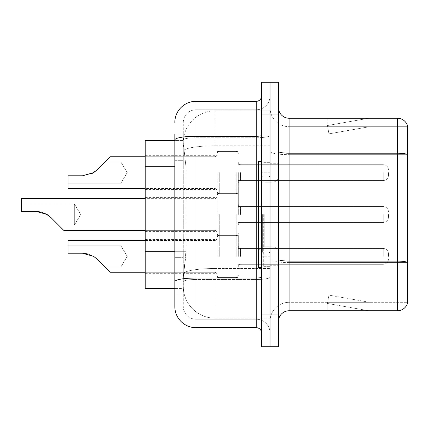 <?xml version="1.0" encoding="UTF-8"?>
<svg xmlns="http://www.w3.org/2000/svg" width="429" height="429" viewBox="0 0 429 429"><rect width="100%" height="100%" fill="white"/><g stroke="black" fill="none" stroke-linecap="round" stroke-linejoin="round"><path stroke-width="0.32" stroke-dasharray="2.15 1.61" d="M217.144 172.608L217.144 193.769L217.144 172.608M145.211 172.608L145.211 189.538L145.211 172.608M217.144 214.5L217.144 193.345L217.144 214.5M145.211 214.5L145.211 197.576L145.211 214.5M217.144 256.392L217.144 235.231L217.144 256.392M145.211 256.392L145.211 239.462L145.211 256.392M238.299 172.608L238.299 193.769L238.299 172.608M238.299 214.5L238.299 193.345L238.299 214.5M238.299 256.392L238.299 235.231L238.299 256.392M270.034 172.608L270.034 180.545L270.034 172.608M270.034 214.5L270.034 266.334L270.034 214.5M270.034 256.392L270.034 248.455L270.034 256.392M174.834 251.303L185.945 251.303L185.741 256.81L183.424 275.852L185.945 251.303L185.945 166.677L185.945 251.303L145.211 251.303L145.211 288.545L183.365 288.545L183.296 286.433A31.735 31.735 0 0 0 215.031 318.168L270.034 318.168L270.034 268.506L270.034 318.168L215.031 318.168L215.031 268.506L215.031 318.168A31.735 31.735 0 0 1 183.296 286.433L183.296 279.976L183.365 288.545L174.834 288.545L174.834 160.328L174.834 257.647L183.296 257.647L183.296 294.895L174.834 294.895L174.834 281.697A21.155 3.673 180 0 1 195.989 278.024L256.285 278.024L256.285 327.686A5.287 5.287 0 0 1 261.572 332.974L261.572 96.026L261.572 332.974M183.424 275.852L183.296 279.976L183.424 275.852M215.031 110.832L270.034 110.832L270.034 145.801L270.034 110.832L215.031 110.832A31.735 31.735 0 0 0 183.339 140.889C183.151 142.101 183.414 145.158 184.121 150.059L185.945 166.677L184.121 150.059C183.414 145.152 183.151 142.096 183.339 140.889L183.365 140.455L183.339 140.889A31.735 31.735 0 0 1 215.031 110.832L215.031 145.801L270.034 145.801L270.034 268.506L270.034 145.801L215.031 145.801L215.031 110.832A31.735 31.735 0 0 0 183.339 140.889M174.834 160.328L183.296 160.328L183.296 257.647L183.296 134.105L183.296 160.328L174.834 160.328L174.834 140.455L183.365 140.455L145.211 140.455L145.211 251.303M278.496 214.5L278.496 163.728L278.496 214.5M263.69 214.5L263.69 266.334L263.69 214.5M270.034 268.447L270.034 151.367L270.034 268.447M397.393 310.762L289.076 310.762L289.076 154.676L407.55 154.676L289.076 154.676L289.076 126.7L407.55 126.7L407.55 154.676L407.55 126.7L289.076 126.7L289.076 262.569L407.55 262.569L407.55 154.676L407.55 262.569L289.076 262.569L289.076 302.3A19.042 19.042 0 0 0 270.034 321.337A19.042 19.042 0 0 1 289.076 302.3L407.55 302.3L407.55 125.858A10.58 10.58 0 0 0 397.393 118.238L397.393 310.762A10.58 10.58 0 0 0 407.55 303.142L407.55 268.447L407.55 302.3L289.076 302.3L289.076 118.238A10.58 10.58 0 0 1 278.496 107.663L278.496 151.367L278.496 107.663M278.496 321.337L278.496 151.367L278.496 321.337A10.58 10.58 0 0 1 289.076 310.762M270.034 107.663L270.034 151.367L270.034 107.663A19.042 19.042 0 0 0 289.076 126.7A19.042 19.042 0 0 1 270.034 107.663A19.042 19.042 0 0 0 289.076 126.7M270.034 114.007L270.034 82.271L278.496 82.271L278.496 114.007L270.034 114.007L270.034 82.271L261.572 82.271L261.572 114.007L270.034 114.007L270.034 314.993L270.034 114.007M261.572 114.007L261.572 346.729L270.034 346.729L270.034 314.993L270.034 346.729L278.496 346.729L278.496 114.007M368.103 310.634A8.462 8.462 0 0 0 369.573 310.762L327.263 310.762L369.573 310.762A8.462 8.462 0 0 1 368.103 310.634A8.462 8.462 0 0 0 369.573 310.762A8.462 8.462 0 0 1 368.103 310.634A8.462 8.462 0 0 0 369.573 310.762A8.462 8.462 0 0 1 368.103 310.634L327.477 303.469L368.103 310.634M327.263 302.3L327.263 310.762L327.263 302.3L327.681 302.3L327.477 303.469L327.681 302.3L327.263 302.3L327.263 310.762L327.263 302.3L327.681 302.3L327.477 303.469L327.681 302.3L327.263 302.3L327.263 310.762L327.263 302.3L327.681 302.3L327.477 303.469L327.681 302.3L327.263 302.3M407.55 125.858A10.58 10.58 0 0 0 397.393 118.238L289.076 118.238M369.573 118.238L327.263 118.238L369.573 118.238A8.462 8.462 0 0 0 368.103 118.366A8.462 8.462 0 0 1 369.573 118.238A8.462 8.462 0 0 0 368.103 118.366A8.462 8.462 0 0 1 369.573 118.238A8.462 8.462 0 0 0 368.103 118.366A8.462 8.462 0 0 1 369.573 118.238M369.573 302.3L327.681 302.3L369.573 302.3L327.681 302.3L369.573 302.3L327.681 302.3L369.573 302.3L328.946 295.136L327.681 302.3L328.946 295.136L327.681 302.3L328.946 295.136L327.681 302.3L328.946 295.136L369.573 302.3M327.681 126.7L327.263 126.7L327.681 126.7L327.263 126.7L327.681 126.7L327.263 126.7L327.681 126.7L327.477 125.531L368.103 118.366L327.477 125.531L327.681 126.7L327.477 125.531L368.103 118.366L327.477 125.531L327.681 126.7L327.477 125.531L368.103 118.366L327.477 125.531L327.681 126.7L369.573 126.7L327.681 126.7L369.573 126.7L327.681 126.7L369.573 126.7L327.681 126.7L328.946 133.864L327.681 126.7M327.263 118.238L327.263 126.7L327.263 118.238M369.573 126.7L328.946 133.864L369.573 126.7M174.834 294.895L183.296 294.895L183.296 257.647L174.834 257.647M174.834 306.531A21.155 21.155 0 0 0 195.989 327.686L195.989 319.224A12.693 12.693 0 0 1 183.296 306.531L183.296 139.951L183.296 306.531A12.693 12.693 0 0 0 195.989 319.224L256.285 319.224L256.285 285.371L256.285 319.224L195.989 319.224L195.989 279.494L256.285 279.494L256.285 285.371L256.285 279.494A13.749 2.386 0 0 0 270.034 277.107L270.034 135.36L270.034 277.107A13.749 2.386 0 0 1 256.285 279.494L256.285 137.747L256.285 279.494L195.989 279.494L195.989 109.776L256.285 109.776A13.749 13.749 0 0 0 270.034 96.026L270.034 135.36L270.034 96.026A13.749 13.749 0 0 1 256.285 109.776L256.285 137.747L256.285 109.776A13.749 13.749 0 0 0 270.034 96.026M261.572 214.5L261.572 267.39L261.572 214.5M183.296 122.469A12.693 12.693 0 0 1 195.989 109.776A12.693 12.693 0 0 0 183.296 122.469L183.296 139.951L183.296 122.469A12.693 12.693 0 0 1 195.989 109.776L195.989 101.314A21.155 21.155 0 0 0 174.834 122.469A21.155 21.155 0 0 1 195.989 101.314L256.285 101.314A5.287 5.287 0 0 0 261.572 96.026A5.287 5.287 0 0 1 256.285 101.314L256.285 278.024A5.287 0.917 0 0 0 261.572 277.107M195.989 327.686L256.285 327.686M174.834 134.105L183.296 134.105L174.834 134.105L174.834 281.697M195.989 109.776L256.285 109.776M270.034 332.974A13.749 13.749 0 0 0 256.285 319.224A13.749 13.749 0 0 1 270.034 332.974A13.749 13.749 0 0 0 256.285 319.224M97.463 259.411L93.645 256.392L97.463 259.411L93.645 256.392L82.502 253.217L67.991 253.217L82.502 253.217L93.645 256.392L97.463 259.411L93.645 256.392L97.463 259.411L93.645 256.392L97.463 259.411L93.645 256.392L82.502 253.217L67.991 253.217L82.502 253.217L67.991 253.217L67.991 245.812L120.881 245.812L127.241 256.392L120.881 266.967L127.241 256.392L120.881 245.812L127.241 256.392L120.881 266.967L127.241 256.392L120.881 245.812L120.881 256.392L120.881 245.812L127.241 256.392L120.881 266.967L120.881 245.812L120.881 266.967L120.881 245.812L120.881 266.967L120.881 245.812L120.881 266.967L120.881 245.812L120.881 266.967L120.881 256.392L120.881 266.967L105.019 266.967L97.463 259.411L105.019 266.967L97.463 259.411L105.019 266.967L97.463 259.411L105.019 266.967L97.463 259.411L105.019 266.967L97.463 259.411L93.645 256.392L82.502 253.217L93.645 256.392L88.288 254.022L93.645 256.392L82.502 253.217L67.991 253.217L67.991 240.524L67.991 253.217L67.991 245.812L67.991 253.217L82.502 253.217L93.645 256.392L82.502 253.217L67.991 253.217L67.991 240.524L67.991 253.217L67.991 245.812L67.991 253.217L82.502 253.217L93.645 256.392L88.288 254.022L93.645 256.392L82.502 253.217L67.991 253.217L67.991 240.524L67.991 253.217L67.991 245.812L67.991 253.217L82.502 253.217L93.645 256.392L82.502 253.217L67.991 253.217L67.991 240.524L67.991 253.217L67.991 245.812L67.991 253.217L82.502 253.217L93.645 256.392L88.288 254.022M388.508 256.392L388.508 253.743L388.508 256.392M21.45 203.92L74.34 203.92L21.45 203.92L74.34 203.92L21.45 203.92L74.34 203.92L80.695 214.5L74.34 225.08L80.695 214.5L74.34 203.92L80.695 214.5L74.34 225.08L80.695 214.5L74.34 203.92L80.695 214.5L74.34 225.08L74.34 203.92L74.34 225.08L74.34 203.92L74.34 225.08L74.34 203.92L74.34 225.08L74.34 203.92L74.34 225.08L74.34 203.92L74.34 225.08L58.473 225.08L50.917 217.524L58.473 225.08L50.917 217.524L58.473 225.08L50.917 217.524L58.473 225.08L50.917 217.524L58.473 225.08L50.917 217.524L47.104 214.5L35.961 211.325L47.104 214.5L35.961 211.325L21.45 211.325L35.961 211.325L21.45 211.325L21.45 198.632L21.45 211.325L35.961 211.325L45.742 213.728L35.961 211.325L47.104 214.5L35.961 211.325L21.45 211.325L35.961 211.325L21.45 211.325L21.45 198.632L21.45 211.325L35.961 211.325L47.104 214.5L35.961 211.325L21.45 211.325L35.961 211.325L21.45 211.325L21.45 198.632L21.45 211.325L35.961 211.325L45.742 213.728L35.961 211.325L47.104 214.5L35.961 211.325L21.45 211.325L35.961 211.325L21.45 211.325L21.45 198.632L21.45 211.325L35.961 211.325L47.104 214.5L35.961 211.325L21.45 211.325L35.961 211.325L21.45 211.325L21.45 198.632L215.031 198.632L215.031 230.368L215.031 198.632L215.031 230.368L215.031 198.632L215.031 230.368L215.031 198.632L215.031 230.368L215.031 198.632L216.511 198.026L217.144 196.52L216.511 198.026L215.031 198.632L216.511 198.026L217.144 196.52L216.511 198.026L215.031 198.632L216.511 198.026L217.144 196.52M388.508 214.5L388.508 217.144L388.508 214.5M50.917 217.524L47.104 214.5L50.917 217.524L47.104 214.5L50.917 217.524L47.104 214.5L50.917 217.524L47.104 214.5L50.917 217.524L47.104 214.5L35.961 211.325L47.104 214.5L41.747 212.135M67.991 183.188L120.881 183.188L67.991 183.188L120.881 183.188L67.991 183.188L67.991 175.783L67.991 183.188L120.881 183.188L127.241 172.608L120.881 162.033L127.241 172.608L120.881 183.188L127.241 172.608L120.881 162.033L127.241 172.608L120.881 183.188L120.881 172.608L120.881 183.188L127.241 172.608L120.881 162.033L120.881 183.188L120.881 162.033L120.881 183.188L120.881 162.033L120.881 183.188L120.881 162.033L120.881 183.188L120.881 162.033L120.881 172.608L120.881 162.033L105.019 162.033L97.463 169.589L93.645 172.608L82.502 175.783L93.645 172.608L82.502 175.783L67.991 175.783L67.991 188.476L67.991 175.783L82.502 175.783L93.645 172.608L82.502 175.783L67.991 175.783L67.991 183.188L67.991 175.783L82.502 175.783L93.645 172.608L82.502 175.783L67.991 175.783L67.991 188.476L67.991 175.783L82.502 175.783L93.645 172.608L82.502 175.783L67.991 175.783L67.991 183.188L67.991 175.783L82.502 175.783L93.645 172.608L97.463 169.589L105.019 162.033L97.463 169.589L93.645 172.608L97.463 169.589L105.019 162.033L97.463 169.589L93.645 172.608L97.463 169.589L105.019 162.033L97.463 169.589L93.645 172.608L82.502 175.783L67.991 175.783L67.991 188.476L67.991 175.783L82.502 175.783L67.991 175.783L67.991 183.188L67.991 175.783L82.502 175.783L93.645 172.608L97.463 169.589L105.019 162.033L97.463 169.589L93.645 172.608L82.502 175.783L67.991 175.783L67.991 188.476L67.991 175.783L82.502 175.783L67.991 175.783L67.991 183.188L67.991 175.783L82.502 175.783L92.289 173.386M388.508 172.608L388.508 175.257L388.508 172.608M261.572 267.39L258.397 267.39L258.397 161.61L258.397 253.089L258.397 161.61L261.572 161.61M93.645 256.392L82.502 253.217L67.991 253.217L67.991 240.524L215.031 240.524L215.031 272.254L215.031 240.524L215.031 272.254L215.031 240.524L215.031 272.254L215.031 240.524L215.031 272.254L215.031 240.524L215.031 272.254L215.031 240.524L216.511 239.913L217.144 238.406L216.511 239.913L215.031 240.524L216.511 239.913L217.144 238.406L216.511 239.913L215.031 240.524L216.511 239.913L217.144 238.406M67.991 245.812L120.881 245.812L67.991 245.812L120.881 245.812L67.991 245.812L67.991 253.217L82.502 253.217M93.645 172.608L82.502 175.783L67.991 175.783L82.502 175.783L67.991 175.783L67.991 188.476L215.031 188.476L215.031 156.746L215.031 188.476L215.031 156.746L215.031 188.476L215.031 156.746L215.031 188.476L215.031 156.746L215.031 188.476L215.031 156.746L215.031 188.476L216.511 189.087L217.144 190.594L216.511 189.087L215.031 188.476L216.511 189.087L217.144 190.594L216.511 189.087L215.031 188.476L216.511 189.087L217.144 190.594M47.104 214.5L35.961 211.325M215.031 268.506A31.735 5.513 180 0 0 183.676 273.166A31.735 5.513 180 0 1 215.031 268.506L270.034 268.506L215.031 268.506L215.031 145.801L215.031 268.506M184.121 150.059A31.735 5.513 180 0 1 215.031 145.801A31.735 5.513 180 0 0 184.121 150.059M183.296 286.433A31.735 31.735 0 0 0 215.031 318.168M174.834 166.677L145.211 166.677M289.076 262.569A19.042 3.309 0 0 1 270.034 259.266A19.042 3.309 0 0 0 289.076 262.569M407.55 262.425A10.58 1.839 180 0 0 397.393 261.1L289.076 261.1A10.58 1.839 0 0 1 278.496 259.266M278.496 151.367A10.58 1.839 0 0 0 289.076 153.207L397.393 153.207A10.58 1.839 180 0 1 407.55 154.526M278.496 314.993L261.572 314.993M270.034 151.367A19.042 3.309 0 0 0 289.076 154.676A19.042 3.309 0 0 1 270.034 151.367M270.034 321.337A19.042 19.042 0 0 1 289.076 302.3M174.834 139.951A21.155 3.673 180 0 1 195.989 136.277L256.285 136.277A5.287 0.917 0 0 0 261.572 135.36M195.989 137.747L256.285 137.747A13.749 2.386 0 0 0 270.034 135.36A13.749 2.386 0 0 1 256.285 137.747L195.989 137.747A12.693 2.204 180 0 0 183.296 139.951A12.693 2.204 180 0 1 195.989 137.747M195.989 279.494A12.693 2.204 180 0 0 183.296 281.697A12.693 2.204 180 0 1 195.989 279.494M195.989 319.224A12.693 12.693 0 0 1 183.296 306.531M240.417 256.392L240.417 248.455L240.417 256.392M236.186 256.392L236.186 235.231L236.186 256.392M219.262 256.392L219.262 235.231L219.262 256.392M383.22 256.392L383.22 248.455L383.22 256.392M240.417 214.5L240.417 206.569L240.417 214.5M236.186 214.5L236.186 235.655L236.186 214.5M219.262 214.5L219.262 235.655L219.262 214.5M383.22 214.5L383.22 222.431L383.22 214.5M240.417 172.608L240.417 180.545L240.417 172.608M236.186 172.608L236.186 193.769L236.186 172.608M219.262 172.608L219.262 193.769L219.262 172.608M383.22 172.608L383.22 180.545L383.22 172.608M268.978 214.5L268.978 176.968L268.978 214.5M262.628 214.5L262.628 252.032L262.628 214.5M264.747 214.5L264.747 246.739L264.747 214.5M272.152 214.5L272.152 182.261L272.152 214.5M215.031 214.5L215.031 230.368L215.031 214.5M145.211 155.684L217.144 155.684M145.211 197.576L217.144 197.576M145.211 239.462L217.144 239.462M217.144 151.453L238.299 151.453M217.144 193.345L238.299 193.345M217.144 235.231L238.299 235.231M238.299 164.677L270.034 164.677M238.299 206.569L270.034 206.569M238.299 248.455L270.034 248.455M238.299 264.323L270.034 264.323M238.299 222.431L270.034 222.431M238.299 180.545L270.034 180.545M217.144 277.547L238.299 277.547M217.144 235.655L238.299 235.655M217.144 193.769L238.299 193.769M145.211 273.316L217.144 273.316M145.211 231.424L217.144 231.424M145.211 189.538L217.144 189.538M270.034 163.728L278.496 163.728L270.034 163.728M263.69 266.334L270.034 266.334L263.69 266.334M270.034 172.19L261.572 172.19L270.034 172.19M270.034 256.81L261.572 256.81L270.034 256.81M263.69 162.666L270.034 162.666L263.69 162.666M270.034 265.272L278.496 265.272L270.034 265.272M238.299 266.436L238.932 264.929L240.417 264.323L383.22 264.323L240.417 264.323L238.932 264.929L238.299 266.436L238.932 264.929L240.417 264.323L383.22 264.323L240.417 264.323L238.932 264.929L238.299 266.436L238.932 264.929L240.417 264.323L383.22 264.323C386.406 264.039 388.165 262.275 388.508 259.036C388.165 262.275 386.406 264.039 383.22 264.323C386.406 264.039 388.165 262.275 388.508 259.036C388.165 262.275 386.406 264.039 383.22 264.323C386.406 264.039 388.165 262.275 388.508 259.036M217.144 237.35L217.776 235.843L219.262 235.231L236.186 235.231L219.262 235.231L217.776 235.843L217.144 237.35L217.776 235.843L219.262 235.231L236.186 235.231L219.262 235.231L217.776 235.843L217.144 237.35L217.776 235.843L219.262 235.231L236.186 235.231L237.671 235.843L238.299 237.35L237.671 235.843L236.186 235.231L237.671 235.843L238.299 237.35L237.671 235.843L236.186 235.231L237.671 235.843L238.299 237.35M145.211 272.254L215.031 272.254L110.307 272.254L215.031 272.254L110.307 272.254L215.031 272.254L216.511 272.865L217.144 274.372L216.511 272.865L215.031 272.254L216.511 272.865L217.144 274.372L216.511 272.865L215.031 272.254L216.511 272.865L217.144 274.372M238.299 246.343L238.932 247.849L240.417 248.455L383.22 248.455L240.417 248.455L238.932 247.849L238.299 246.343L238.932 247.849L240.417 248.455L383.22 248.455L240.417 248.455L238.932 247.849L238.299 246.343L238.932 247.849L240.417 248.455L383.22 248.455C386.406 248.74 388.165 250.504 388.508 253.743C388.165 250.504 386.406 248.74 383.22 248.455C386.406 248.74 388.165 250.504 388.508 253.743C388.165 250.504 386.406 248.74 383.22 248.455C386.406 248.74 388.165 250.504 388.508 253.743M217.144 275.429L217.776 276.936L219.262 277.547L236.186 277.547L219.262 277.547L217.776 276.936L217.144 275.429L217.776 276.936L219.262 277.547L236.186 277.547L219.262 277.547L217.776 276.936L217.144 275.429L217.776 276.936L219.262 277.547L236.186 277.547L237.671 276.936L238.299 275.429L237.671 276.936L236.186 277.547L237.671 276.936L238.299 275.429L237.671 276.936L236.186 277.547L237.671 276.936L238.299 275.429M238.299 204.451L238.932 205.958L240.417 206.569L383.22 206.569L240.417 206.569L238.932 205.958L238.299 204.451L238.932 205.958L240.417 206.569L383.22 206.569L240.417 206.569L238.932 205.958L238.299 204.451L238.932 205.958L240.417 206.569L383.22 206.569C386.406 206.853 388.165 208.612 388.508 211.856C388.165 208.612 386.406 206.853 383.22 206.569C386.406 206.853 388.165 208.612 388.508 211.856C388.165 208.612 386.406 206.853 383.22 206.569C386.406 206.853 388.165 208.612 388.508 211.856M217.144 233.542L217.776 235.049L219.262 235.655L236.186 235.655L219.262 235.655L217.776 235.049L217.144 233.542L217.776 235.049L219.262 235.655L236.186 235.655L219.262 235.655L217.776 235.049L217.144 233.542L217.776 235.049L219.262 235.655L236.186 235.655L237.671 235.049L238.299 233.542L237.671 235.049L236.186 235.655L237.671 235.049L238.299 233.542L237.671 235.049L236.186 235.655L237.671 235.049L238.299 233.542M145.211 230.368L63.76 230.368L215.031 230.368L63.76 230.368L215.031 230.368L216.511 230.974L217.144 232.48L216.511 230.974L215.031 230.368L216.511 230.974L217.144 232.48L216.511 230.974L215.031 230.368L216.511 230.974L217.144 232.48M238.299 224.549L238.932 223.042L240.417 222.431L383.22 222.431L240.417 222.431L238.932 223.042L238.299 224.549L238.932 223.042L240.417 222.431L383.22 222.431L240.417 222.431L238.932 223.042L238.299 224.549L238.932 223.042L240.417 222.431L383.22 222.431C386.406 222.147 388.165 220.388 388.508 217.144C388.165 220.388 386.406 222.147 383.22 222.431C386.406 222.147 388.165 220.388 388.508 217.144C388.165 220.388 386.406 222.147 383.22 222.431C386.406 222.147 388.165 220.388 388.508 217.144M217.144 195.458L217.776 193.951L219.262 193.345L236.186 193.345L219.262 193.345L217.776 193.951L217.144 195.458L217.776 193.951L219.262 193.345L236.186 193.345L219.262 193.345L217.776 193.951L217.144 195.458L217.776 193.951L219.262 193.345L236.186 193.345L237.671 193.951L238.299 195.458L237.671 193.951L236.186 193.345L237.671 193.951L238.299 195.458L237.671 193.951L236.186 193.345L237.671 193.951L238.299 195.458M238.299 162.564L238.932 164.071L240.417 164.677L383.22 164.677L240.417 164.677L238.932 164.071L238.299 162.564L238.932 164.071L240.417 164.677L383.22 164.677L240.417 164.677L238.932 164.071L238.299 162.564L238.932 164.071L240.417 164.677L383.22 164.677C386.406 164.961 388.165 166.725 388.508 169.964C388.165 166.725 386.406 164.961 383.22 164.677C386.406 164.961 388.165 166.725 388.508 169.964C388.165 166.725 386.406 164.961 383.22 164.677C386.406 164.961 388.165 166.725 388.508 169.964M217.144 191.65L217.776 193.157L219.262 193.769L236.186 193.769L219.262 193.769L217.776 193.157L217.144 191.65L217.776 193.157L219.262 193.769L236.186 193.769L219.262 193.769L217.776 193.157L217.144 191.65L217.776 193.157L219.262 193.769L236.186 193.769L237.671 193.157L238.299 191.65L237.671 193.157L236.186 193.769L237.671 193.157L238.299 191.65L237.671 193.157L236.186 193.769L237.671 193.157L238.299 191.65M145.211 156.746L215.031 156.746L110.307 156.746L215.031 156.746L110.307 156.746L215.031 156.746L216.511 156.135L217.144 154.628L216.511 156.135L215.031 156.746L216.511 156.135L217.144 154.628L216.511 156.135L215.031 156.746L216.511 156.135L217.144 154.628M238.299 182.657L238.932 181.151L240.417 180.545L383.22 180.545L240.417 180.545L238.932 181.151L238.299 182.657L238.932 181.151L240.417 180.545L383.22 180.545L240.417 180.545L238.932 181.151L238.299 182.657L238.932 181.151L240.417 180.545L383.22 180.545C386.406 180.26 388.165 178.496 388.508 175.257C388.165 178.496 386.406 180.26 383.22 180.545C386.406 180.26 388.165 178.496 388.508 175.257C388.165 178.496 386.406 180.26 383.22 180.545C386.406 180.26 388.165 178.496 388.508 175.257M217.144 153.571L217.776 152.064L219.262 151.453L236.186 151.453L219.262 151.453L217.776 152.064L217.144 153.571L217.776 152.064L219.262 151.453L236.186 151.453L219.262 151.453L217.776 152.064L217.144 153.571L217.776 152.064L219.262 151.453L236.186 151.453L237.671 152.064L238.299 153.571L237.671 152.064L236.186 151.453L237.671 152.064L238.299 153.571L237.671 152.064L236.186 151.453L237.671 152.064L238.299 153.571M268.978 176.968L270.034 175.911L268.978 176.968L262.628 176.968L261.572 175.911L262.628 176.968L268.978 176.968M262.628 252.032L268.978 252.032L270.034 253.089L268.978 252.032L262.628 252.032L261.572 253.089L262.628 252.032M264.747 246.739C260.929 247.083 258.81 249.201 258.397 253.089C258.81 249.201 260.929 247.083 264.747 246.739L272.152 246.739C275.97 247.083 278.083 249.201 278.496 253.089C278.083 249.201 275.97 247.083 272.152 246.739L264.747 246.739M264.747 182.261L272.152 182.261C275.97 181.917 278.083 179.799 278.496 175.911C278.083 179.799 275.97 181.917 272.152 182.261L264.747 182.261C260.929 181.917 258.81 179.799 258.397 175.911C258.81 179.799 260.929 181.917 264.747 182.261M120.881 266.967L105.019 266.967L120.881 266.967M67.991 240.524L145.211 240.524M21.45 198.632L145.211 198.632M74.34 225.08L58.473 225.08L74.34 225.08M120.881 162.033L105.019 162.033L120.881 162.033M67.991 188.476L145.211 188.476"/><path stroke-width="0.64" d="M174.834 140.455L145.211 140.455L145.211 288.545L174.834 288.545L174.834 306.531L174.834 140.455M278.496 321.337A10.58 10.58 0 0 1 289.076 310.762L397.393 310.762L397.393 118.238L289.076 118.238A10.58 10.58 0 0 1 278.496 107.663A10.58 10.58 0 0 0 289.076 118.238L289.076 310.762M270.034 314.993L270.034 346.729L278.496 346.729L278.496 314.993L270.034 314.993L270.034 346.729L261.572 346.729L261.572 314.993L270.034 314.993L270.034 114.007L270.034 314.993M261.572 314.993L261.572 82.271L270.034 82.271L270.034 114.007L270.034 82.271L278.496 82.271L278.496 314.993M407.55 125.858A10.58 10.58 0 0 0 397.393 118.238A10.58 10.58 0 0 1 407.55 125.858L407.55 303.142A10.58 10.58 0 0 1 397.393 310.762M174.834 122.469A21.155 21.155 0 0 1 195.989 101.314L195.989 327.686L256.285 327.686L256.285 101.314A5.287 5.287 0 0 0 261.572 96.026M195.989 101.314L256.285 101.314M174.834 160.328L174.834 134.105M174.834 294.895L174.834 257.647M261.572 332.974A5.287 5.287 0 0 0 256.285 327.686M195.989 327.686A21.155 21.155 0 0 1 174.834 306.531M97.463 259.411L110.307 272.254L97.463 259.411L110.307 272.254L97.463 259.411L110.307 272.254L97.463 259.411L110.307 272.254L97.463 259.411L110.307 272.254L97.463 259.411L93.645 256.392L97.463 259.411M145.211 240.524L67.991 240.524L67.991 253.217L82.502 253.217L88.288 254.022L82.502 253.217L67.991 253.217L82.502 253.217L88.288 254.022L82.502 253.217L67.991 253.217L82.502 253.217L93.645 256.392M47.104 214.5L50.917 217.524L63.76 230.368L50.917 217.524L63.76 230.368L50.917 217.524L63.76 230.368L50.917 217.524L63.76 230.368L50.917 217.524L63.76 230.368L50.917 217.524L58.473 225.08L50.917 217.524L47.104 214.5L50.917 217.524L45.742 213.728L47.104 214.5L45.742 213.728L47.104 214.5L35.961 211.325L41.747 212.135M92.289 173.386L97.463 169.589L110.307 156.746L97.463 169.589L110.307 156.746L97.463 169.589L110.307 156.746L97.463 169.589L110.307 156.746L97.463 169.589L110.307 156.746L97.463 169.589L93.645 172.608L97.463 169.589L93.645 172.608L82.502 175.783L67.991 175.783L67.991 188.476L145.211 188.476M145.211 272.254L110.307 272.254L105.019 266.967M88.288 254.022L82.502 253.217M93.645 172.608L82.502 175.783L93.645 172.608L97.463 169.589L93.645 172.608L97.463 169.589L93.645 172.608L82.502 175.783L93.645 172.608L97.463 169.589M105.019 162.033L110.307 156.746L145.211 156.746M261.572 161.61L258.397 161.61L258.397 267.39L261.572 267.39M145.211 230.368L63.76 230.368L58.473 225.08M35.961 211.325L21.45 211.325L21.45 198.632L145.211 198.632M174.834 166.677L145.211 166.677M174.834 251.303L145.211 251.303M407.55 154.526A10.58 1.839 180 0 0 397.393 153.207L289.076 153.207A10.58 1.839 0 0 1 278.496 151.367M407.55 262.425A10.58 1.839 180 0 0 397.393 261.1L289.076 261.1A10.58 1.839 0 0 1 278.496 259.266M278.496 114.007L261.572 114.007M261.572 277.107A5.287 0.917 0 0 1 256.285 278.024L195.989 278.024A21.155 3.673 180 0 0 174.834 281.697M174.834 139.951A21.155 3.673 180 0 1 195.989 136.277L256.285 136.277A5.287 0.917 0 0 0 261.572 135.36"/></g></svg>
